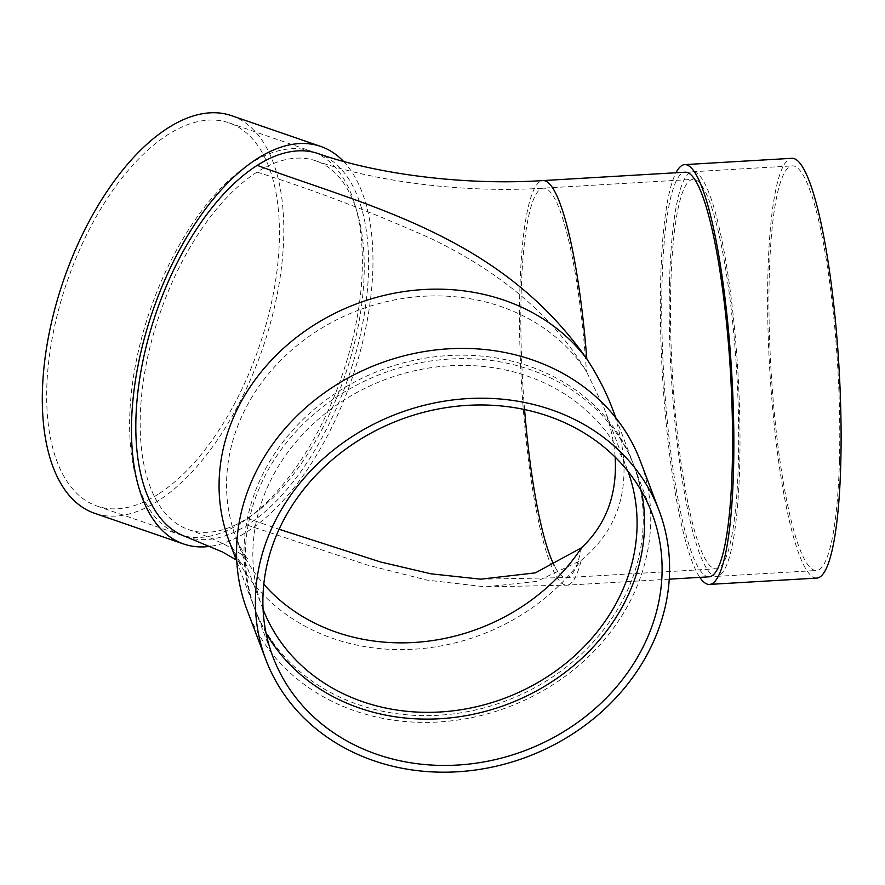 <?xml version="1.0" encoding="UTF-8"?>
<svg xmlns="http://www.w3.org/2000/svg" width="885" height="885" viewBox="0 0 885 885"><rect width="100%" height="100%" fill="white"/><g stroke="black" fill="none" stroke-linecap="round" stroke-linejoin="round"><path stroke-width="0.66" stroke-dasharray="4.42 3.32" d="M247.38 518.333A195.065 97.593 109 0 0 358.458 324.806A195.065 97.593 109 0 0 315.812 160.816A195.065 97.593 109 0 0 257.048 172.11A195.065 97.593 109 0 0 145.959 365.638A195.065 97.593 109 0 0 188.616 529.628A195.065 97.593 109 0 0 247.38 518.333L279.107 529.274M257.048 172.11C315.89 190.729 374.366 213.119 432.477 239.26C488.708 266.695 548.766 308.046 586.445 371.512L603.847 407.554C610.252 424.546 614.024 441.062 615.152 457.102M186.138 536.808A202.665 101.399 109 0 0 247.192 525.082A202.665 101.399 109 0 0 362.596 324.01A202.665 101.399 109 0 0 318.29 153.625M247.192 525.082L366.976 564.94L426.791 580.084L485.445 586.866L536.653 581.401L581.168 560.382A202.665 33.409 86.6 0 1 566.865 585.195A202.665 33.409 86.6 0 1 521.597 384.842A202.665 33.409 86.6 0 1 543.036 180.573M158.017 494.328A202.665 101.399 -71 0 1 96.974 506.054A202.665 101.399 -71 0 1 67.194 281.408A202.665 101.399 -71 0 1 229.126 122.882A202.665 101.399 -71 0 1 273.432 293.256A202.665 101.399 -71 0 1 158.017 494.328M231.605 115.692A210.265 105.193 -71 0 1 277.569 292.459A210.265 105.193 -71 0 1 157.829 501.076A210.265 105.193 -71 0 1 94.496 513.245M343.524 161.413A210.265 105.193 -71 0 1 360.969 348.745A210.265 105.193 -71 0 1 247.004 531.819A210.265 105.193 -71 0 1 210.475 546.288M612.188 408.14C635.065 473.586 624.733 524.34 581.168 560.382A202.665 176.801 159.3 0 1 388.758 649.291A202.665 176.801 159.3 0 1 229.126 541.089C236.616 556.842 241.229 564.774 242.977 564.862L236.229 559.873M643.196 523.643A202.665 176.801 159.3 0 0 633.206 463.685A202.665 176.801 159.3 0 0 381.092 370.041A202.665 176.801 159.3 0 0 254.106 607.11A202.665 176.801 159.3 0 0 413.738 715.312A202.665 176.801 159.3 0 0 606.148 626.403A202.665 176.801 159.3 0 0 643.196 523.643M709.04 576.821A202.665 33.409 86.6 0 1 662.068 281.85A202.665 33.409 86.6 0 1 685.211 172.199M240.963 522.935A202.665 101.399 -71 0 1 179.909 534.662A202.665 101.399 -71 0 1 150.14 310.015A202.665 101.399 -71 0 1 312.062 151.479A202.665 101.399 -71 0 1 356.378 321.863A202.665 101.399 -71 0 1 240.963 522.935M627.952 471.296A195.065 170.174 159.3 0 0 627.41 469.846A195.065 170.174 159.3 0 0 416.868 370.251A195.065 170.174 159.3 0 0 252.9 550.182A195.065 170.174 159.3 0 0 262.524 607.895A195.065 170.174 159.3 0 0 263.077 609.334M736.11 362.695A195.065 32.159 86.6 0 1 738.344 463.253A195.065 32.159 86.6 0 1 716.076 568.801A195.065 32.159 86.6 0 1 672.511 375.959A195.065 32.159 86.6 0 1 693.143 179.345A195.065 32.159 86.6 0 1 736.11 362.695M699.814 577.374A210.265 34.659 86.6 0 1 662.522 376.545A210.265 34.659 86.6 0 1 675.996 172.741M839.434 460.853A202.665 33.409 86.6 0 1 816.291 570.515A202.665 33.409 86.6 0 1 771.034 370.162A202.665 33.409 86.6 0 1 792.473 165.882A202.665 33.409 86.6 0 1 839.434 460.853M816.744 578.093A210.265 34.659 86.6 0 1 769.784 370.229A210.265 34.659 86.6 0 1 792.02 158.293M669.558 281.408A202.665 33.409 86.6 0 1 692.701 171.756A202.665 33.409 86.6 0 1 739.661 466.727A202.665 33.409 86.6 0 1 716.518 576.389A202.665 33.409 86.6 0 1 669.558 281.408M641.415 491.031A202.665 176.801 159.3 0 0 634.523 467.158A202.665 176.801 159.3 0 0 415.773 363.68A202.665 176.801 159.3 0 0 245.422 550.625A202.665 176.801 159.3 0 0 255.411 610.584A202.665 176.801 159.3 0 0 266.042 633.04M246.992 609.798A210.265 183.427 159.3 0 0 508.554 706.96A210.265 183.427 159.3 0 0 640.32 460.997M581.522 547.782A195.065 32.159 86.6 0 1 566.411 577.606A195.065 32.159 86.6 0 1 554.364 565.78M524.573 409.534A195.065 32.159 86.6 0 1 543.478 188.151A195.065 32.159 86.6 0 1 586.445 371.512A195.065 170.174 159.3 0 0 372.651 305.38A195.065 170.174 159.3 0 0 226.615 480.688A195.065 170.174 159.3 0 0 236.229 538.401A195.065 170.174 159.3 0 0 263.796 584.244M480.644 579.177L566.411 577.606L716.076 568.801M315.812 160.816C374.399 181.569 463.607 193.35 543.478 188.151L693.143 179.345M669.237 579.166L566.865 585.195L485.445 586.866M236.804 561.4L254.106 607.11M615.916 417.974L633.206 463.685M96.974 506.054L179.909 534.662M229.126 122.882L312.062 151.479M188.616 529.628C204.114 535.06 216.891 540.436 226.947 545.735C241.339 553.988 248.442 558.535 248.254 559.397C246.815 559.342 242.8 552.34 236.229 538.401L262.524 607.895M603.847 407.554L627.41 469.846M716.518 576.389L816.291 570.515M692.701 171.756L792.473 165.882M255.411 610.584L272.945 656.913M634.523 467.158L652.046 513.488"/><path stroke-width="1.33" d="M279.107 529.274L380.473 561.964L431.028 573.823L480.644 579.177L535.348 572.861L581.522 547.782C606.136 524.606 617.343 494.383 615.152 457.102M236.804 561.4L229.126 541.089A202.665 176.801 159.3 0 1 332.926 314.275A202.665 176.801 159.3 0 1 586.799 358.912A202.665 33.409 86.6 0 0 543.036 180.573C464.116 185.728 375.727 174.002 318.29 153.625A202.665 101.399 109 0 0 257.236 165.362C370.03 207.001 500.357 235.753 586.799 358.912C597.464 375.218 605.926 391.635 612.188 408.14L615.916 417.974M257.236 165.362A202.665 101.399 109 0 0 141.821 366.434A202.665 101.399 109 0 0 186.138 536.808L222.378 551.93L236.229 559.873M210.475 546.288A210.265 105.193 -71 0 1 183.66 543.998L94.496 513.245A210.265 105.193 -71 0 1 63.598 280.169A210.265 105.193 -71 0 1 231.605 115.692L320.768 146.445A210.265 105.193 -71 0 1 343.524 161.413M183.66 543.998A210.265 105.193 -71 0 1 152.762 310.923A210.265 105.193 -71 0 1 320.768 146.445M543.036 180.573L685.211 172.199A202.665 33.409 86.6 0 1 726.585 323.445A202.665 33.409 86.6 0 1 723.355 552.008A202.665 33.409 86.6 0 1 709.04 576.821L669.237 579.166M263.077 609.334A195.065 170.174 159.3 0 0 505.18 698.033A195.065 170.174 159.3 0 0 627.952 471.296M675.996 172.741A210.265 34.659 86.6 0 1 684.769 164.61A210.265 34.659 86.6 0 1 733.499 470.643A210.265 34.659 86.6 0 1 709.482 584.41A210.265 34.659 86.6 0 1 699.814 577.374M684.769 164.61L792.02 158.293A210.265 34.659 86.6 0 1 840.75 464.326A210.265 34.659 86.6 0 1 816.744 578.093L709.482 584.41M266.042 633.04A202.665 176.801 159.3 0 0 487.956 710.666A202.665 176.801 159.3 0 0 644.512 527.128A202.665 176.801 159.3 0 0 641.415 491.031M262.945 596.955A202.665 176.801 159.3 0 0 272.945 656.913A202.665 176.801 159.3 0 0 525.059 750.568A202.665 176.801 159.3 0 0 652.046 513.488A202.665 176.801 159.3 0 0 433.296 410.009A202.665 176.801 159.3 0 0 262.945 596.955M659.159 510.8L640.32 460.997A210.265 183.427 159.3 0 0 413.361 353.635A210.265 183.427 159.3 0 0 236.627 547.583A210.265 183.427 159.3 0 0 246.992 609.798L265.832 659.602A210.265 183.427 159.3 0 0 527.405 756.764A210.265 183.427 159.3 0 0 659.159 510.8A210.265 183.427 159.3 0 0 432.201 403.438A210.265 183.427 159.3 0 0 255.466 597.397A210.265 183.427 159.3 0 0 265.832 659.602M554.364 565.78A195.065 32.159 86.6 0 1 524.573 409.534M263.796 584.244A195.065 170.174 159.3 0 0 581.522 547.782"/></g></svg>
